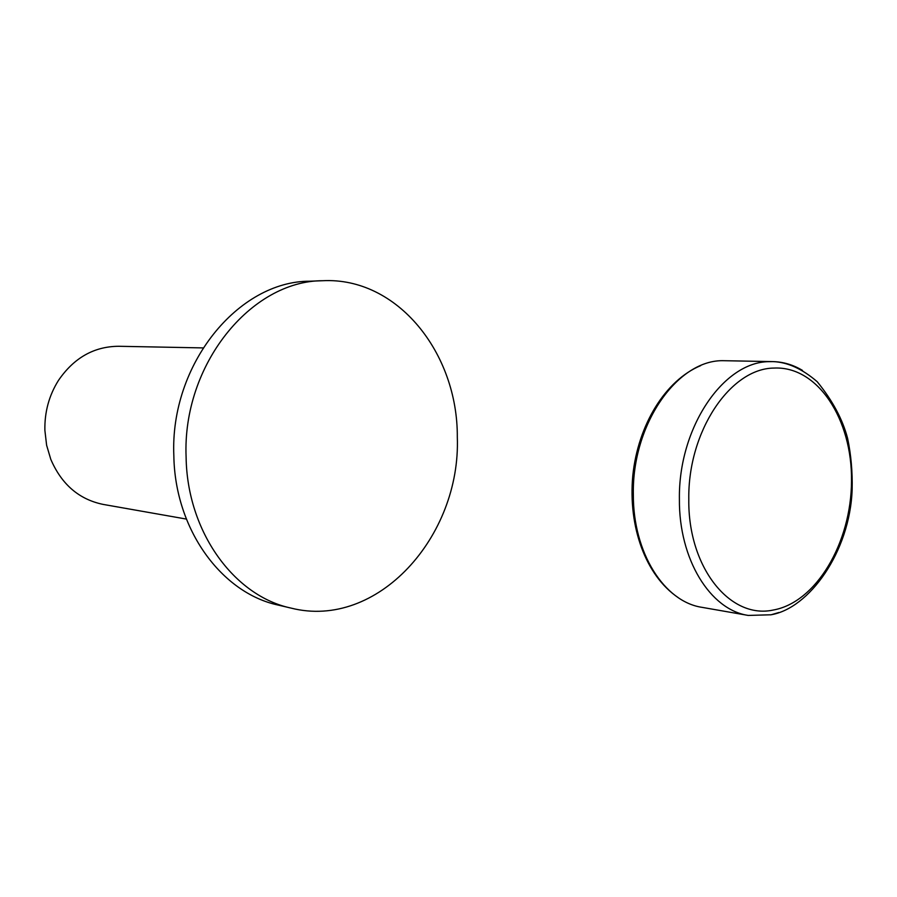 <?xml version="1.0" encoding="UTF-8"?>
<svg xmlns="http://www.w3.org/2000/svg" width="897" height="897" viewBox="0 0 897 897"><rect width="100%" height="100%" fill="white"/><g stroke="black" fill="none" stroke-linecap="round" stroke-linejoin="round"><path stroke-width="1.35" d="M322.842 280.716L309.678 281.21C238.344 281.097 169.881 364.294 173.839 455.654C174.904 529.578 221.671 593.085 278.193 605.083L291.009 608.088C377.278 629.997 460.98 536.664 457.313 437.153C457.874 353.171 397.405 276.982 322.842 280.716C251.126 280.582 182.169 364.72 186.105 457.122C187.137 531.887 234.195 596.045 291.009 608.088M203.002 347.913L118.617 346.276C93.983 346.477 73.924 357.858 58.473 380.395C49.032 395.465 44.502 412.115 44.884 430.369L46.61 445.215L50.793 459.342C61.624 484.447 79.104 499.472 103.245 504.428L186.363 519.071M769.099 361.659C723.274 361.738 678.267 427.903 679.399 499.27C678.861 559.425 710.278 609.926 748.3 615.432L770.915 614.781C809.027 608.57 849.93 552.047 852.15 489.583C852.565 471.934 851.062 454.857 847.609 438.341C842.653 419.37 832.517 400.499 817.234 381.73C802.221 368.824 787.476 362.119 772.99 361.614L769.099 361.659M688.795 499.281C687.876 567.409 730.023 619.423 773.035 610.072C816.203 602.605 851.287 542.752 851.511 481.027C852.307 419.247 817.716 365.864 773.988 368.073C730.393 368.319 687.752 431.39 688.795 499.281M802.434 370.383C793.183 364.81 783.373 361.883 772.99 361.614L722.208 360.672C676.596 360.74 632.06 424.954 633.338 494.247C632.934 552.664 664.229 601.842 702.082 607.359L748.3 615.432M770.77 614.871L778.888 612.505M700.692 365.628C665.552 380.216 638.047 424.606 632.789 475.645C628.035 526.797 645.616 575.582 678.143 597.57"/></g></svg>
